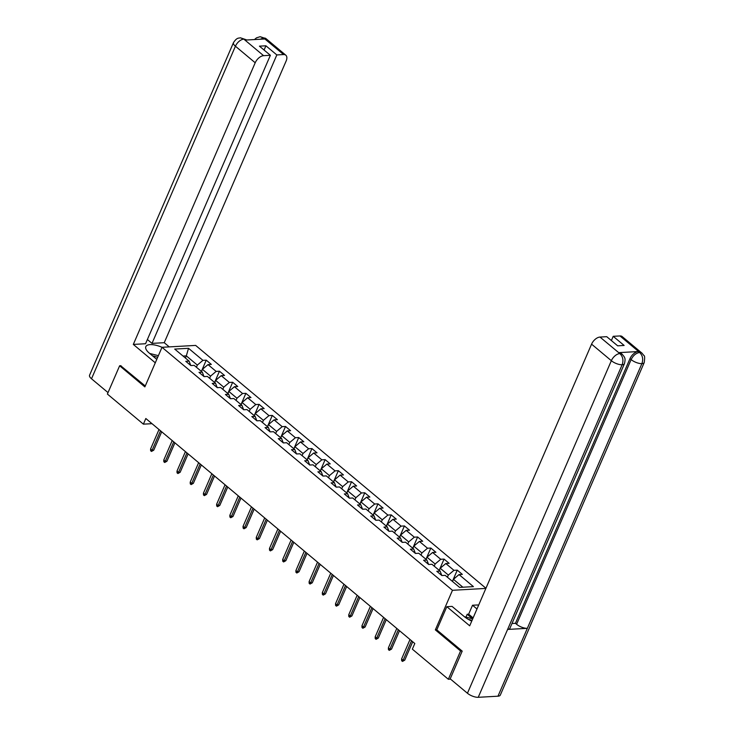 <?xml version="1.0" encoding="UTF-8"?>
<svg xmlns="http://www.w3.org/2000/svg" width="734" height="734" viewBox="0 0 734 734"><rect width="100%" height="100%" fill="white"/><g stroke="black" fill="none" stroke-linecap="round" stroke-linejoin="round"><path stroke-width="1.1" d="M485.945 588.255L195.648 345.411L162.003 347.301L452.474 590.292L485.871 588.42M190.767 365.477L189.106 361.128L185.785 361.312L190.868 365.56L194.189 365.376L202.318 372.175L198.997 372.358L204.08 376.615L207.392 376.423L215.53 383.231L212.209 383.414L217.292 387.662L220.604 387.479L228.742 394.277L225.421 394.461L230.504 398.718L233.816 398.525L241.945 405.333L238.633 405.517L243.706 409.765L247.028 409.581L255.157 416.38L251.845 416.563L256.918 420.821L260.24 420.628L268.369 427.436L265.047 427.619L270.13 431.867L273.452 431.684L281.581 438.482L278.259 438.666L283.342 442.923L286.664 442.73L294.793 449.538L291.471 449.722L296.554 453.97L299.876 453.786L308.005 460.585L304.683 460.768L309.766 465.026L313.088 464.842L321.217 471.641L317.895 471.824L322.978 476.072L326.3 475.889L334.429 482.688L331.107 482.88L336.19 487.128L339.512 486.945L347.641 493.743L344.319 493.927L349.402 498.175L352.724 497.991L360.853 504.79L357.531 504.983L362.614 509.231L365.927 509.047L374.065 515.846L370.743 516.03L375.826 520.278L379.139 520.094L387.268 526.893L383.955 527.085L389.029 531.333L392.351 531.15L400.48 537.949L397.167 538.132L402.241 542.38L405.563 542.197L413.692 548.995L410.37 549.188L415.453 553.436L418.775 553.252L426.904 560.051L423.582 560.235L428.665 564.483L431.987 564.299L440.116 571.098L436.794 571.291L441.877 575.539L445.199 575.355L459.594 587.393L473.421 586.622L459.025 574.575L462.337 574.392L457.264 570.144L452.401 581.374M189.106 361.128L174.71 349.081L188.528 348.311L202.933 360.348L206.245 360.165L201.391 371.395M457.264 570.144L453.942 570.327L445.813 563.529L449.135 563.345L444.052 559.088L440.73 559.28L432.601 552.473L435.923 552.289L430.84 548.041L427.518 548.225L419.389 541.426L422.711 541.242L417.628 536.985L414.306 537.178L406.177 530.37L409.499 530.187L404.416 525.939L401.094 526.122L392.965 519.323L396.287 519.14L391.204 514.883L387.882 515.075L379.753 508.267L383.075 508.084L377.992 503.836L374.67 504.019L366.541 497.221L369.863 497.037L364.78 492.78L361.458 492.973L353.329 486.165L356.651 485.981L351.568 481.733L348.255 481.917L340.117 475.118L343.439 474.935L338.356 470.678L335.043 470.87L326.914 464.062L330.227 463.879L325.153 459.631L321.831 459.814L313.702 453.016L317.015 452.832L311.941 448.575L308.619 448.758L300.49 441.96L303.812 441.776L298.729 437.528L295.407 437.712L287.278 430.913L290.6 430.72L285.517 426.472L282.195 426.656L274.066 419.857L277.388 419.674L272.305 415.426L268.983 415.609L260.854 408.81L264.176 408.618L259.093 404.37L255.771 404.553L247.642 397.755L250.964 397.571L245.881 393.323L242.559 393.507L234.43 386.708L237.752 386.515L232.669 382.267L229.347 382.451L221.218 375.652L224.54 375.469L219.457 371.221L216.135 371.404L208.006 364.605L211.328 364.413L206.245 360.165M436.822 629.8L435.345 629.882L460.576 650.994L448.346 679.271L412.352 649.159L414.802 643.507L145.827 418.508L143.387 424.16L152.021 423.683M202.318 372.175L203.979 376.533M201.483 371.477L202.41 369.33L210.548 376.129L209.612 378.276M208.006 364.605L202.41 369.33M216.135 371.404L210.548 376.129M215.53 383.231L217.191 387.58M214.695 382.533L215.622 380.377L223.751 387.185L222.824 389.332M221.218 375.652L215.622 380.377M229.347 382.451L223.751 387.185M228.742 394.277L230.403 398.635M227.907 393.58L228.834 391.433L236.963 398.232L236.036 400.388M234.43 386.708L228.834 391.433M242.559 393.507L236.963 398.232M241.945 405.333L243.615 409.682M241.119 404.636L242.046 402.48L250.175 409.288L249.248 411.435M247.642 397.755L242.046 402.48M255.771 404.553L250.175 409.288M255.157 416.38L256.827 420.738M254.331 415.683L255.258 413.536L263.387 420.334L262.46 422.49M260.854 408.81L255.258 413.536M268.983 415.609L263.387 420.334M268.369 427.436L270.039 431.785M267.543 426.738L268.47 424.591L276.599 431.39L275.672 433.537M274.066 419.857L268.47 424.591M282.195 426.656L276.599 431.39M281.581 438.482L283.251 442.841M280.746 437.785L281.682 435.638L289.811 442.437L288.884 444.593M287.278 430.913L281.682 435.638M295.407 437.712L289.811 442.437M294.793 449.538L296.463 453.887M293.958 448.841L294.894 446.694L303.023 453.493L302.087 455.64M300.49 441.96L294.894 446.694M308.619 448.758L303.023 453.493M308.005 460.585L309.665 464.943M307.17 459.888L308.106 457.741L316.235 464.539L315.299 466.696M313.702 453.016L308.106 457.741M321.831 459.814L316.235 464.539M321.217 471.641L322.877 475.99M320.382 470.944L321.318 468.797L329.447 475.595L328.511 477.742M326.914 464.062L321.318 468.797M335.043 470.87L329.447 475.595M334.429 482.688L336.089 487.046M333.594 481.99L334.53 479.843L342.659 486.642L341.723 488.798M340.117 475.118L334.53 479.843M348.255 481.917L342.659 486.642M347.641 493.743L349.301 498.102M346.806 493.046L347.733 490.899L355.871 497.698L354.935 499.845M353.329 486.165L347.733 490.899M361.458 492.973L355.871 497.698M360.853 504.79L362.513 509.148M360.018 504.093L360.944 501.946L369.074 508.745L368.147 510.901M366.541 497.221L360.944 501.946M374.67 504.019L369.074 508.745M374.065 515.846L375.725 520.204M373.23 515.149L374.156 513.002L382.286 519.8L381.359 521.947M379.753 508.267L374.156 513.002M387.882 515.075L382.286 519.8M387.268 526.893L388.937 531.251M386.442 526.205L387.368 524.048L395.498 530.847L394.571 533.003M392.965 519.323L387.368 524.048M401.094 526.122L395.498 530.847M402.159 542.27L400.48 537.949M399.654 537.251L400.581 535.104L408.71 541.903L407.783 544.05M406.177 530.37L400.581 535.104M414.306 537.178L408.71 541.903M413.692 548.995L415.361 553.353M412.866 548.307L413.793 546.151L421.922 552.95L420.995 555.106M419.389 541.426L413.793 546.151M427.518 548.225L421.922 552.95M426.904 560.051L428.573 564.409M426.069 559.354L427.004 557.207L435.134 564.006L434.207 566.153M432.601 552.473L427.004 557.207M440.73 559.28L435.134 564.006M440.116 571.098L441.785 575.456M439.281 570.41L440.216 568.254L448.346 575.061L447.41 577.208M445.813 563.529L440.216 568.254M453.942 570.327L448.346 575.061M452.493 581.456L453.428 579.309L462.879 587.209M459.025 574.575L453.428 579.309M460.576 650.994L461.943 650.911M448.346 679.271L450.566 679.143M120.991 365.697L119.633 365.78L107.393 394.057L143.387 424.16M119.633 365.78L144.864 386.891L162.003 347.301A15.029 5.789 23.4 0 0 145.827 346.659A15.029 5.789 23.4 0 0 149.387 353.201L156.773 359.376M435.345 629.882L452.474 590.292M185.39 358.018L186.326 355.871L183.041 356.054M196.4 367.229L197.336 365.082L186.326 355.871L188.528 348.311M202.933 360.348L197.336 365.082M444.052 559.088L439.189 570.327M430.84 548.041L425.977 559.271M417.628 536.985L412.765 548.225M404.416 525.939L399.553 537.169M391.204 514.883L386.341 526.122M377.992 503.836L373.129 515.066M364.78 492.78L359.917 504.019M351.568 481.733L346.714 492.964M338.356 470.678L333.502 481.917M325.153 459.631L320.29 470.861M311.941 448.575L307.078 459.814M298.729 437.528L293.866 448.758M285.517 426.472L280.654 437.712M272.305 415.426L267.442 426.656M259.093 404.37L254.23 415.609M245.881 393.323L241.018 404.553M232.669 382.267L227.806 393.497M219.457 371.221L214.594 382.451M411.535 640.773L403.113 660.251L404.746 660.16L402.498 661.417L403.113 660.251L401.581 658.976L410.012 639.497M404.746 660.16L412.71 641.755M402.498 661.417L401.654 660.71L401.581 658.976M464.383 616.698L472.714 618.835M471.99 620.496A8.68 3.349 23.4 0 0 468.301 619.34M149.681 353.449L158.379 355.669M157.636 357.394A8.68 3.349 23.4 0 0 152.644 355.926M624.441 363.651A8.212 3.165 -156.6 0 1 622.157 364.743C623.652 360.357 622.927 356.687 619.973 353.705L622.175 354.228L624.203 356.752C624.331 357.697 625.863 357.963 624.441 363.651L509.891 628.341A8.212 3.165 -156.6 0 1 507.607 629.433L478.238 697.3A8.212 3.165 -156.6 0 1 467.439 693.254L450.208 678.84L462.2 651.122L436.794 629.873L446.822 606.688L452.052 606.394L464.081 616.45A15.029 5.789 23.4 0 0 471.742 621.074M446.822 606.688L469.696 625.808L591.576 344.154A8.01 4.514 -50.1 0 1 599.972 337.062L606.743 336.686L617.67 345.824L624.129 345.457L613.202 336.319L619.982 335.943A8.01 4.514 -50.1 0 1 622.184 336.585L641.956 353.127A8.01 4.514 129.9 0 0 639.754 352.485L619.982 335.943M465.971 617.101L467.2 614.266L468.65 614.184L472.522 605.247L477.751 604.954L478.458 605.55M472.522 605.247L476.981 608.972M641.956 353.127L643.957 355.595C644.755 355.568 644.847 357.889 644.223 362.541L500.304 695.098A8.212 3.165 -156.6 0 1 497.973 696.199L527.342 628.332A8.212 3.165 -156.6 0 1 516.589 624.276L631.13 359.587L629.992 358.632A8.01 4.514 -50.1 0 1 638.387 351.54L618.826 352.632A8.01 4.514 -50.1 0 1 621.037 353.274L622.175 354.228M478.238 697.3L497.973 696.199M467.439 693.254L611.349 360.697A8.212 3.165 -156.6 0 0 622.157 364.743L507.607 629.433L527.342 628.332L641.892 363.633C643.397 359.265 642.681 355.586 639.745 352.595L639.754 352.485M613.202 336.319L611.376 340.548M511.983 623.515L515.451 623.322L629.992 358.632M515.451 623.322L516.589 624.276M468.65 614.184L473.109 617.909M472.632 618.817L467.2 614.266M169.251 346.888L164.242 342.695L152.002 343.384L276.828 54.931L283.599 54.555L263.607 37.92M147.378 339.512L152.002 343.384M264.075 50.022L265.901 45.792L259.441 46.159L270.369 55.298L145.552 343.741L133.313 344.42L255.203 62.766L235.421 46.224L91.511 378.781L108.026 392.598M155.287 362.807L133.313 344.42M164.242 342.695L286.122 61.041A8.01 4.514 129.9 0 0 285.81 55.197A8.01 4.514 129.9 0 0 283.599 54.555M91.511 378.781A8.212 3.165 -156.6 0 1 89.566 375.212L233.476 42.645A8.212 3.165 -156.6 0 0 235.421 46.224A8.01 4.514 -50.1 0 1 243.816 39.131L263.598 55.674A8.01 4.514 129.9 0 0 255.203 62.766M270.369 55.298L263.598 55.674M265.901 45.792L276.828 54.931M233.476 42.645C236.972 37.26 238.614 38.351 240.403 37.81L246.248 39.755L244.046 39.122L245.193 40.076L264.745 38.985L263.598 38.03L260.24 39.232M120.642 365.716L145.249 385.992M254.487 39.553L256.441 37.874L260.13 36.7L263.598 38.03M240.449 37.801L243.816 39.131M398.323 629.726L389.901 649.195L391.534 649.104L389.286 650.361L389.901 649.195L388.369 647.92L396.8 628.451M391.534 649.104L399.498 630.708M389.286 650.361L388.442 649.654L388.369 647.92M385.111 618.67L376.689 638.149L378.322 638.057L376.074 639.314L376.689 638.149L375.166 636.873L383.588 617.395M378.322 638.057L386.286 619.652M376.074 639.314L375.23 638.608L375.166 636.873M371.899 607.624L363.477 627.093L365.11 627.001L362.862 628.258L363.477 627.093L361.954 625.818L370.376 606.348M365.11 627.001L373.074 608.605M362.862 628.258L362.018 627.552L361.954 625.818M358.687 596.568L350.265 616.046L351.898 615.954L349.65 617.211L350.265 616.046L348.742 614.771L357.164 595.292M351.898 615.954L359.862 597.549M349.65 617.211L348.806 616.505L348.742 614.771M345.475 585.521L337.053 604.99L338.686 604.899L336.438 606.156L337.053 604.99L335.53 603.715L343.952 584.246M338.686 604.899L346.65 586.503M336.438 606.156L335.594 605.449L335.53 603.715M332.273 574.465L323.841 593.944L325.474 593.852L323.226 595.109L323.841 593.944L322.318 592.668L330.74 573.19M325.474 593.852L333.438 575.447M323.226 595.109L322.382 594.402L322.318 592.668M319.061 563.418L310.629 582.888L312.271 582.796L310.023 584.053L310.629 582.888L309.106 581.612L317.528 562.143M312.271 582.796L320.226 564.4M310.023 584.053L309.17 583.346L309.106 581.612M305.849 552.363L297.417 571.841L299.059 571.749L296.811 573.006L297.417 571.841L295.894 570.566L304.326 551.087M299.059 571.749L307.023 553.344M296.811 573.006L295.958 572.3L295.894 570.566M292.637 541.316L284.205 560.785L285.847 560.693L283.599 561.95L284.205 560.785L282.682 559.51L291.114 540.041M285.847 560.693L293.811 542.298M283.599 561.95L282.746 561.244L282.682 559.51M279.425 530.26L270.993 549.738L272.635 549.647L270.387 550.904L270.993 549.738L269.47 548.463L277.902 528.985M272.635 549.647L280.599 531.242M270.387 550.904L269.534 550.197L269.47 548.463M266.213 519.213L257.781 538.683L259.423 538.591L257.175 539.848L257.781 538.683L256.258 537.407L264.69 517.938M259.423 538.591L267.387 520.195M257.175 539.848L256.331 539.141L256.258 537.407M253.001 508.157L244.578 527.636L246.211 527.544L243.963 528.801L244.578 527.636L243.046 526.361L251.478 506.882M246.211 527.544L254.175 509.139M243.963 528.801L243.119 528.095L243.046 526.361M239.789 497.111L231.366 516.58L232.999 516.488L230.751 517.745L231.366 516.58L229.843 515.305L238.266 495.835M232.999 516.488L240.963 498.083M230.751 517.745L229.907 517.039L229.843 515.305M226.577 486.055L218.154 505.533L219.787 505.442L217.539 506.699L218.154 505.533L216.631 504.258L225.054 484.779M219.787 505.442L227.751 487.037M217.539 506.699L216.695 505.983L216.631 504.258M213.365 474.999L204.942 494.477L206.575 494.386L204.327 495.643L204.942 494.477L203.419 493.202L211.842 473.724M206.575 494.386L214.539 475.981M204.327 495.643L203.483 494.936L203.419 493.202M200.153 463.952L191.73 483.422L193.363 483.33L191.115 484.596L191.73 483.422L190.207 482.146L198.63 462.677M193.363 483.33L201.327 464.934M191.115 484.596L190.271 483.88L190.207 482.146M186.95 452.896L178.518 472.375L180.151 472.283L177.903 473.54L178.518 472.375L176.995 471.1L185.418 451.621M180.151 472.283L188.115 453.878M177.903 473.54L177.059 472.834L176.995 471.1M173.738 441.85L165.306 461.319L166.948 461.227L164.691 462.493L165.306 461.319L163.783 460.044L172.206 440.574M166.948 461.227L174.903 442.831M164.691 462.493L163.847 461.778L163.783 460.044M160.526 430.794L152.094 450.272L153.736 450.181L151.488 451.438L152.094 450.272L150.571 448.997L159.003 429.518M153.736 450.181L161.7 431.776M151.488 451.438L150.635 450.731L150.571 448.997M638.387 351.54L639.736 352.595M599.972 337.062L619.964 353.696M619.973 353.586L618.826 352.632M619.744 353.604A8.01 4.514 -50.1 0 0 611.349 360.697L591.576 344.154M644.223 362.541A8.212 3.165 -156.6 0 1 641.892 363.633A8.212 3.165 -156.6 0 1 631.13 359.587C633.167 355.485 635.965 353.127 639.525 352.494M260.185 36.7L266.029 38.654A8.01 4.514 129.9 0 0 263.827 38.012M285.81 55.197L266.029 38.654"/></g></svg>
